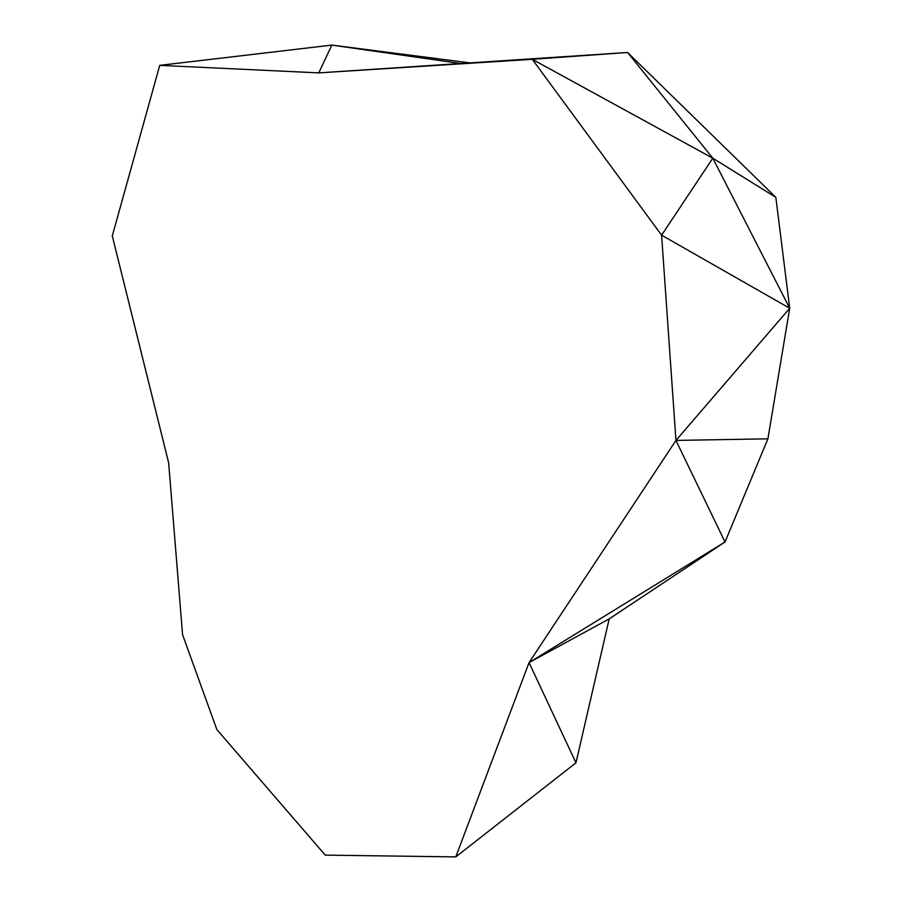 <?xml version="1.0" encoding="UTF-8"?>
<svg xmlns="http://www.w3.org/2000/svg" width="902" height="902" viewBox="0 0 902 902"><rect width="100%" height="100%" fill="white"/><g stroke="black" fill="none" stroke-linecap="round" stroke-linejoin="round"><path stroke-width="1.35" d="M455.781 856.9L325.25 855.119L216.863 729.594L182.576 634.726L168.651 462.827L112.288 235.963L159.733 65.361L318.767 72.882L532.293 59.306L661.594 235.174L675.959 440.424L529.046 662.609L455.781 856.9L575.961 762.833L529.046 662.609L609.2 618.873L575.961 762.833M159.733 65.361L331.846 45.1L318.767 72.882L331.846 45.1L470.032 62.892M331.846 45.1L460.651 63.501M318.767 72.882L627.6 52.474L532.293 59.306L712.806 158.188L661.594 235.174L789.712 308.258L775.844 197.369L712.806 158.188L627.6 52.474L775.844 197.369M712.806 158.188L789.712 308.258L767.906 438.823L725.016 541.989L609.2 618.873M767.906 438.823L675.959 440.424L725.016 541.989L529.046 662.609M789.712 308.258L675.959 440.424"/></g></svg>

